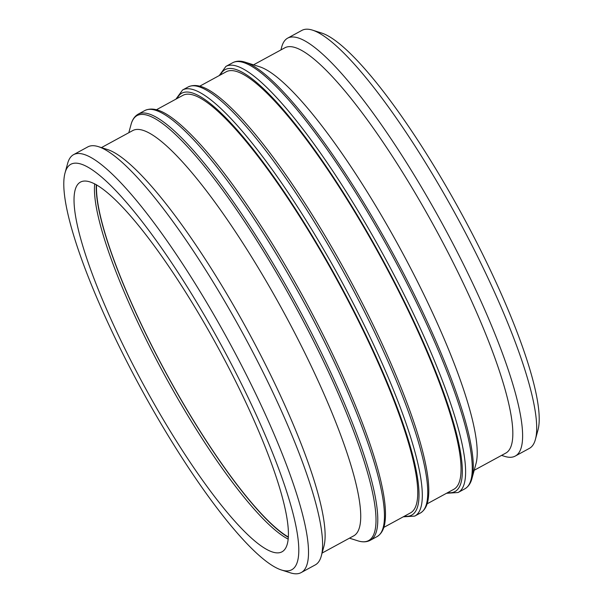 <?xml version="1.0" encoding="UTF-8"?>
<svg xmlns="http://www.w3.org/2000/svg" width="603" height="603" viewBox="0 0 603 603"><rect width="100%" height="100%" fill="white"/><g stroke="black" fill="none" stroke-linecap="round" stroke-linejoin="round"><path stroke-width="0.9" d="M322.092 553.064L353.546 535.946A230.806 45.609 -118.6 0 0 283.274 311.419A230.806 45.609 -118.6 0 0 132.886 130.497L101.432 147.607M383.794 527.414L410.349 512.965A237.77 46.989 -118.6 0 0 337.959 281.654A237.77 46.989 -118.6 0 0 183.033 95.274L156.478 109.723M427.097 503.844L453.644 489.395A237.77 46.989 -118.6 0 0 381.262 258.092A237.77 46.989 -118.6 0 0 226.329 71.712L199.781 86.161M245.421 62.26A241.909 47.803 -118.6 0 1 392.214 252.129A241.909 47.803 -118.6 0 1 471.953 478.496L475.925 463.948A230.806 45.609 -118.6 0 0 399.849 247.976A230.806 45.609 -118.6 0 0 259.795 66.82L245.421 62.26C240.642 60.669 236.429 60.813 232.766 62.682A242.625 47.946 61.4 0 1 390.857 252.868A242.625 47.946 61.4 0 1 464.725 488.89L458.054 492.523A242.625 47.946 -118.6 0 0 384.194 256.494A242.625 47.946 -118.6 0 0 226.102 66.307A242.625 47.946 -118.6 0 0 225.937 66.398M84.872 148.504L76.234 153.2M76.332 153.147L87.797 146.906A237.944 47.019 -118.6 0 1 98.455 146.665A237.944 47.019 -118.6 0 1 242.836 333.421A237.944 47.019 -118.6 0 1 321.271 556.079A237.944 47.019 -118.6 0 1 315.279 564.898L301.108 572.609A237.944 47.019 -118.6 0 0 228.673 341.132A237.944 47.019 -118.6 0 0 73.626 154.617A237.944 47.019 -118.6 0 0 73.468 154.707A237.944 47.019 -118.6 0 0 67.634 163.436L65.079 172.79A230.806 45.609 -118.6 0 0 141.162 388.762A230.806 45.609 -118.6 0 0 281.209 569.918A230.806 45.609 -118.6 0 0 232.049 365.41A230.806 45.609 -118.6 0 0 70.739 164.317A230.806 45.609 -118.6 0 0 65.079 172.79M501.568 455.393L504.545 456.335A237.944 47.019 -118.6 0 0 515.203 456.094L529.374 448.383A237.944 47.019 -118.6 0 0 535.366 439.564A237.944 47.019 -118.6 0 0 456.931 216.907A237.944 47.019 -118.6 0 0 312.55 30.15A237.944 47.019 -118.6 0 0 301.892 30.391L290.427 36.625M298.96 31.989L290.329 36.685M535.366 439.564L537.921 430.21A230.806 45.609 -118.6 0 0 461.838 214.238A230.806 45.609 -118.6 0 0 321.791 33.082L312.55 30.15M515.203 456.094A237.944 47.019 -118.6 0 0 442.768 224.618A237.944 47.019 -118.6 0 0 287.721 38.102A237.944 47.019 -118.6 0 0 287.563 38.193A237.944 47.019 -118.6 0 0 281.729 46.921L280.908 49.936M474.192 470.287L505.646 453.17A230.806 45.609 -118.6 0 0 435.381 228.643A230.806 45.609 -118.6 0 0 284.985 47.72L253.539 64.83M321.271 556.079L323.826 546.725A230.806 45.609 -118.6 0 0 247.75 330.753A230.806 45.609 -118.6 0 0 107.696 149.597L98.455 146.665M281.209 569.918L290.45 572.85A237.944 47.019 -118.6 0 0 301.108 572.609M80.44 182.114A210.537 41.607 -118.6 0 0 144.871 387.201A210.537 41.607 -118.6 0 0 281.865 551.888A210.537 41.607 -118.6 0 0 217.766 347.072A210.537 41.607 -118.6 0 0 80.583 182.031A210.537 41.607 -118.6 0 0 80.44 182.114M94.701 183.787A210.537 41.607 -118.6 0 0 164.988 375.79A210.537 41.607 -118.6 0 0 288.053 539.067M96.307 184.654A211.042 41.705 -118.6 0 0 166.933 374.734A211.042 41.705 -118.6 0 0 288.204 537.258M96.57 184.804A210.537 41.607 -118.6 0 0 167.023 374.689A210.537 41.607 -118.6 0 0 288.219 536.949M128.808 132.713L131.047 124.504C132.291 119.726 134.627 116.304 138.072 114.216L144.946 110.477A242.625 47.946 61.4 0 1 303.038 300.663A242.625 47.946 61.4 0 1 376.898 536.693L370.234 540.318A242.625 47.946 -118.6 0 0 296.367 304.296A242.625 47.946 -118.6 0 0 138.275 114.11A242.625 47.946 -118.6 0 0 138.117 114.193M131.047 124.504A241.909 47.803 61.4 0 1 136.979 115.625A241.909 47.803 61.4 0 1 306.053 326.396A241.909 47.803 61.4 0 1 357.579 540.74C362.358 542.331 366.571 542.187 370.234 540.318M175.903 99.156L182.596 89.99L188.242 86.915A242.625 47.946 61.4 0 1 346.333 277.101A242.625 47.946 61.4 0 1 420.201 513.123L414.758 516.085A242.625 47.946 -118.6 0 0 340.891 280.063A242.625 47.946 -118.6 0 0 182.799 89.877A242.625 47.946 -118.6 0 0 182.641 89.968M177.116 98.493A240.198 47.471 61.4 0 1 181.714 93.231A240.198 47.471 61.4 0 1 346.22 296.065A240.198 47.471 61.4 0 1 404.44 516.176M220.419 74.93A240.198 47.471 61.4 0 1 225.009 69.669A240.198 47.471 61.4 0 1 389.523 272.503A240.198 47.471 61.4 0 1 447.735 492.613M349.461 538.17L357.579 540.74M144.946 110.477C155.009 105.864 166.918 113.394 178.126 122.62C197.618 139.044 220.457 166.285 246.665 204.334C271.727 240.996 295.568 281.262 318.18 325.138C349.167 385.294 372.797 444.486 381.458 483.749C385.136 500.143 386.297 513.01 384.948 522.356C384.013 529.276 381.337 534.054 376.898 536.693M414.758 516.085L403.219 516.839M188.242 86.915C198.312 82.302 210.213 89.824 221.429 99.058C240.914 115.482 263.76 142.715 289.96 180.772C315.03 217.434 338.871 257.7 361.483 301.568C392.463 361.732 416.1 420.917 424.761 460.187C428.432 476.581 429.6 489.448 428.243 498.787C427.316 505.706 424.633 510.485 420.201 513.123M458.054 492.523L446.522 493.277M219.206 75.586L225.899 66.42L232.766 62.682M471.953 478.496C470.687 483.372 468.282 486.832 464.725 488.89M290.563 36.557L287.721 38.102M76.468 153.072L73.626 154.617"/></g></svg>
